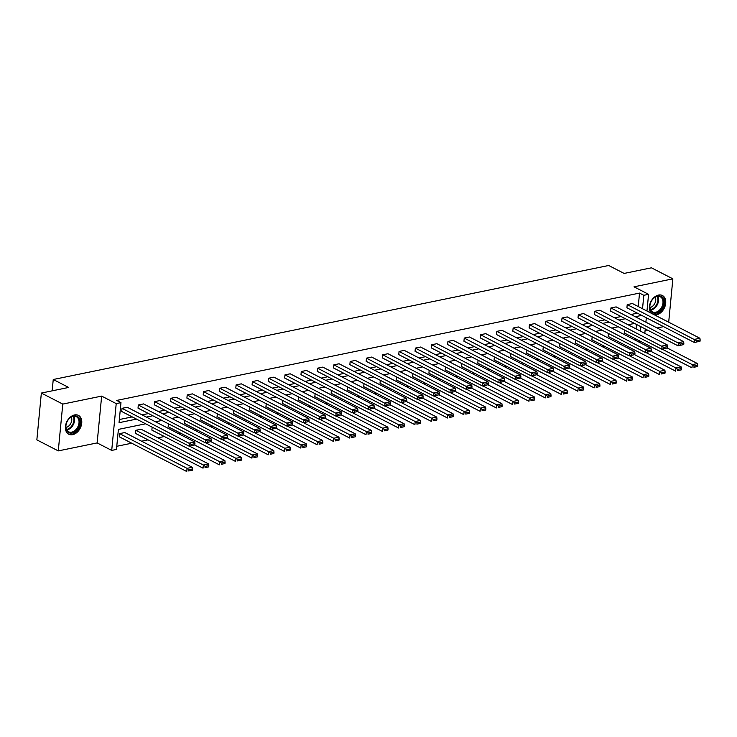 <?xml version="1.0" encoding="UTF-8"?>
<svg xmlns="http://www.w3.org/2000/svg" width="737" height="737" viewBox="0 0 737 737"><rect width="100%" height="100%" fill="white"/><g stroke="black" fill="none" stroke-linecap="round" stroke-linejoin="round"><path stroke-width="1.11" d="M74.538 414.949A10.585 7.444 -62.8 0 1 78.435 415.401A10.585 7.444 -62.8 0 1 81.227 425.71A10.585 7.444 -62.8 0 1 72.641 434.683A10.585 7.444 -62.8 0 1 68.744 434.222A10.585 7.444 -62.8 0 1 65.952 423.913A10.585 7.444 -62.8 0 1 74.538 414.949M651.232 313.216A10.585 7.444 -62.8 0 1 650.347 302.806A10.585 7.444 -62.8 0 1 658.5 295.058A10.585 7.444 -62.8 0 1 662.397 295.519A10.585 7.444 -62.8 0 1 665.189 305.827A10.585 7.444 -62.8 0 1 656.603 314.791A10.585 7.444 -62.8 0 1 654.484 314.883M668.689 322.198L672.863 278.844L634.004 286.822L648.578 294.321L646.966 311.014M41.355 393.061L62.783 404.088L58.278 450.897L36.85 439.869L41.355 393.061L68.67 387.45L53.248 379.509L608.688 265.486L624.119 273.427L651.434 267.817L672.863 278.844M645.096 330.425L647.261 329.983M657.091 327.965L663.558 326.638M641.245 341.71L639.311 342.106L639.44 340.78M634.787 339.95L639.311 342.106M116.768 446.29L131.766 443.213M141.596 441.196L148.063 439.869M157.893 437.852L164.36 436.525M178.483 433.623L180.657 433.181M194.78 430.279L196.954 429.837M211.068 426.935L213.251 426.483M227.365 423.591L229.548 423.139M243.661 420.247L245.845 419.795M259.958 416.893L262.132 416.451M276.255 413.549L278.429 413.107M292.552 410.205L294.726 409.763M308.849 406.861L311.023 406.409M325.146 403.517L327.32 403.065M341.443 400.173L343.617 399.721M357.74 396.819L359.914 396.377M374.037 393.475L376.211 393.033M390.334 390.131L392.508 389.689M406.631 386.787L408.805 386.335M422.927 383.443L425.102 382.991M439.224 380.099L441.399 379.647M455.521 376.745L457.695 376.303M471.818 373.401L473.992 372.959M488.115 370.057L490.289 369.615M504.412 366.713L506.586 366.271M520.709 363.369L522.883 362.917M537.006 360.024L539.18 359.573M553.303 356.68L555.477 356.229M569.6 353.327L571.774 352.885M585.897 349.983L588.071 349.541M602.193 346.639L604.368 346.197M618.49 343.295L620.665 342.843M145.631 423.803L118.399 429.395L116.464 449.441L111.711 450.418L116.216 403.609L120.969 402.632L119.044 422.688L136.502 419.104M58.278 450.897L97.137 442.919L111.711 450.418M53.248 379.509L52.152 390.85M211.132 441.583L205.485 442.873L138.012 408.141L138.316 404.982L143.54 403.913L211.012 438.635L205.789 439.703L205.485 442.873L211.132 441.583L211.252 440.321L207.594 441.067L207.475 442.338M243.726 434.894L238.079 436.175L170.606 401.453L170.91 398.293L176.134 397.215L243.606 431.946L238.383 433.015L238.079 436.175L243.726 434.894L243.846 433.623L240.188 434.379L240.069 435.641M276.32 428.197L270.672 429.487L203.2 394.765L203.504 391.596L208.728 390.527L276.2 425.249L270.976 426.327L270.672 429.487L276.32 428.197L276.439 426.935L272.782 427.69L272.662 428.952M308.904 421.509L303.266 422.798L235.794 388.067L236.098 384.907L241.321 383.839L308.794 418.561L303.57 419.639L303.266 422.798L308.904 421.509L309.033 420.247L305.376 420.993L305.256 422.264M341.498 414.82L335.86 416.101L268.379 381.379L268.692 378.219L273.915 377.141L341.388 411.872L336.164 412.941L335.86 416.101L341.498 414.82L341.627 413.549L337.97 414.305L337.85 415.567M374.092 408.123L368.454 409.413L300.972 374.691L301.276 371.522L306.5 370.453L373.981 405.175L368.758 406.253L368.454 409.413L374.092 408.123L374.221 406.861L370.564 407.616L370.435 408.878M406.686 401.435L401.048 402.724L333.566 367.993L333.87 364.833L339.094 363.765L406.575 398.487L401.352 399.565L401.048 402.724L406.686 401.435L406.815 400.173L403.157 400.919L403.028 402.19M439.28 394.746L433.632 396.036L366.16 361.305L366.464 358.145L371.688 357.067L439.16 391.798L433.946 392.867L433.632 396.036L439.28 394.746L439.399 393.484L435.751 394.231L435.622 395.493M471.873 388.058L466.226 389.339L398.754 354.617L399.058 351.448L404.281 350.379L471.754 385.11L466.53 386.179L466.226 389.339L471.873 388.058L471.993 386.787L468.345 387.542L468.216 388.804M504.467 381.361L498.82 382.65L431.348 347.919L431.652 344.759L436.875 343.691L504.348 378.413L499.124 379.491L498.82 382.65L504.467 381.361L504.587 380.099L500.93 380.845L500.81 382.116M537.061 374.672L531.414 375.962L463.942 341.231L464.246 338.071L469.469 336.993L536.941 371.724L531.718 372.793L531.414 375.962L537.061 374.672L537.181 373.41L533.524 374.156L533.404 375.419M569.655 367.984L564.008 369.265L496.535 334.543L496.839 331.374L502.063 330.305L569.535 365.036L564.312 366.105L564.008 369.265L569.655 367.984L569.775 366.713L566.117 367.468L565.998 368.73M602.249 361.287L596.601 362.576L529.129 327.845L529.433 324.685L534.657 323.617L602.129 358.339L596.906 359.416L596.601 362.576L602.249 361.287L602.369 360.024L598.711 360.771L598.591 362.042M634.843 354.598L629.195 355.888L561.723 321.157L562.027 317.997L567.25 316.919L634.723 351.65L629.499 352.719L629.195 355.888L634.843 354.598L634.962 353.336L631.305 354.082L631.185 355.345M667.436 347.91L661.789 349.191L594.317 314.469L594.621 311.3L599.844 310.231L667.317 344.962L662.093 346.031L661.789 349.191L667.436 347.91L667.556 346.639L663.899 347.394L663.779 348.656M700.03 341.213L694.383 342.502L626.911 307.771L627.215 304.611L632.438 303.543L699.91 338.265L694.687 339.342L694.383 342.502L700.03 341.213L700.15 339.95L696.493 340.697L696.373 341.968M119.339 419.537L132.218 416.893M142.057 414.876L148.515 413.549M158.354 411.532L164.812 410.205M174.641 408.187L181.109 406.861M190.938 404.843L197.405 403.517M207.235 401.499L213.702 400.163M223.532 398.146L229.999 396.819M239.829 394.802L246.296 393.475M256.126 391.458L262.593 390.131M272.423 388.113L278.89 386.787M288.72 384.769L295.187 383.443M305.017 381.425L311.484 380.099M321.314 378.072L327.781 376.745M337.61 374.728L344.078 373.401M353.907 371.384L360.375 370.057M370.204 368.039L376.671 366.713M386.501 364.695L392.968 363.369M402.798 361.351L409.265 360.024M419.095 357.998L425.562 356.671M435.392 354.654L441.859 353.327M451.689 351.309L458.156 349.983M467.986 347.965L474.453 346.639M484.283 344.621L490.75 343.295M500.58 341.277L507.038 339.95M516.877 337.924L523.334 336.597M533.173 334.58L539.631 333.253M549.47 331.235L555.928 329.909M565.767 327.891L572.225 326.565M582.064 324.547L588.522 323.221M598.361 321.203L604.819 319.876M614.658 317.859L621.116 316.532M630.955 314.506L637.413 313.179M638.242 306.528L639.532 293.096L116.686 400.431L120.969 402.632M683.733 344.557L678.086 345.846L610.614 311.125L610.918 307.955L616.141 306.887L683.614 341.609L678.39 342.687L678.086 345.846L683.733 344.557L683.853 343.295L680.196 344.05L680.076 345.312M651.139 351.254L645.492 352.535L578.02 317.813L578.324 314.653L583.547 313.575L651.02 348.306L645.796 349.375L645.492 352.535L651.139 351.254L651.259 349.983L647.602 350.738L647.482 352M618.546 357.942L612.898 359.232L545.426 324.501L545.73 321.341L550.954 320.273L618.426 354.994L613.202 356.063L612.898 359.232L618.546 357.942L618.665 356.68L615.008 357.427L614.888 358.698M585.952 364.631L580.305 365.921L512.832 331.199L513.136 328.029L518.36 326.961L585.832 361.683L580.609 362.761L580.305 365.921L585.952 364.631L586.072 363.369L582.414 364.124L582.294 365.386M553.358 371.328L547.711 372.609L480.238 337.887L480.542 334.727L485.766 333.649L553.238 368.38L548.015 369.449L547.711 372.609L553.358 371.328L553.478 370.057L549.82 370.812L549.701 372.074M520.764 378.017L515.117 379.306L447.645 344.575L447.949 341.415L453.172 340.337L520.644 375.069L515.421 376.137L515.117 379.306L520.764 378.017L520.884 376.754L517.227 377.501L517.107 378.772M488.17 384.705L482.523 385.995L415.051 351.263L415.355 348.104L420.578 347.035L488.051 381.757L482.827 382.835L482.523 385.995L488.17 384.705L488.29 383.443L484.633 384.198L484.513 385.46M455.577 391.402L449.929 392.683L382.457 357.961L382.761 354.801L387.984 353.723L455.457 388.454L450.233 389.523L449.929 392.683L455.577 391.402L455.696 390.131L452.048 390.886L451.919 392.148M422.983 398.091L417.335 399.38L349.863 364.649L350.167 361.489L355.391 360.411L422.872 395.143L417.649 396.211L417.335 399.38L422.983 398.091L423.102 396.828L419.454 397.575L419.325 398.837M390.389 404.779L384.751 406.069L317.269 371.337L317.573 368.178L322.797 367.109L390.278 401.831L385.055 402.909L384.751 406.069L390.389 404.779L390.518 403.517L386.861 404.263L386.732 405.534M357.795 411.476L352.157 412.757L284.675 378.035L284.989 374.866L290.203 373.797L357.685 408.528L352.461 409.597L352.157 412.757L357.795 411.476L357.924 410.205L354.267 410.96L354.147 412.223M325.201 418.165L319.563 419.454L252.091 384.723L252.395 381.563L257.618 380.485L325.091 415.217L319.867 416.285L319.563 419.454L325.201 418.165L325.33 416.902L321.673 417.649L321.553 418.911M292.617 424.853L286.969 426.143L219.497 391.411L219.801 388.252L225.025 387.183L292.497 421.905L287.273 422.983L286.969 426.143L292.617 424.853L292.736 423.591L289.079 424.337L288.959 425.608M260.023 431.55L254.376 432.831L186.903 398.109L187.207 394.94L192.431 393.871L259.903 428.602L254.68 429.671L254.376 432.831L260.023 431.55L260.143 430.279L256.485 431.034L256.365 432.297M227.429 438.239L221.782 439.528L154.309 404.797L154.613 401.637L159.837 400.56L227.309 435.291L222.086 436.359L221.782 439.528L227.429 438.239L227.549 436.977L223.891 437.723L223.772 438.985M194.835 444.927L189.188 446.217L121.716 411.486L122.02 408.326L127.243 407.257L194.715 441.979L189.492 443.057L189.188 446.217L194.835 444.927L194.955 443.665L191.298 444.411L191.178 445.682M639.532 293.096L643.825 295.297L648.578 294.321M97.137 442.919L101.651 396.11L62.783 404.088M101.651 396.11L116.216 403.609M646.321 317.767L645.888 322.198M645.244 328.942L644.811 333.373M642.526 308.729L643.825 295.297M146.341 417.087L152.799 415.76M162.637 413.733L169.095 412.407M178.934 410.389L185.392 409.063M195.231 407.045L201.689 405.719M211.528 403.701L217.986 402.374M227.825 400.357L234.283 399.03M244.122 397.013L250.58 395.686M260.419 393.659L266.877 392.333M276.716 390.315L283.174 388.989M293.004 386.971L299.471 385.644M309.3 383.627L315.768 382.3M325.597 380.283L332.065 378.956M341.894 376.939L348.361 375.612M358.191 373.595L364.658 372.259M374.488 370.241L380.955 368.915M390.785 366.897L397.252 365.57M407.082 363.553L413.549 362.226M423.379 360.209L429.846 358.882M439.676 356.865L446.143 355.538M455.973 353.52L462.44 352.194M472.27 350.167L478.737 348.841M488.567 346.823L495.034 345.496M504.863 343.479L511.331 342.152M521.16 340.135L527.628 338.808M537.457 336.791L543.924 335.464M553.754 333.446L560.221 332.12M570.051 330.093L576.518 328.766M586.348 326.749L592.815 325.422M602.645 323.405L609.112 322.078M618.942 320.061L625.4 318.734M635.239 316.717L641.697 315.39M634.529 323.432L628.071 324.759M618.232 326.777L611.774 328.103M601.936 330.121L595.478 331.447M585.639 333.465L579.181 334.791M569.342 336.818L562.884 338.145M553.045 340.162L546.587 341.489M536.748 343.506L530.29 344.833M520.46 346.851L513.993 348.177M504.163 350.195L497.696 351.521M487.866 353.539L481.399 354.865M471.569 356.883L465.102 358.219M455.273 360.236L448.805 361.563M438.976 363.581L432.508 364.907M422.679 366.925L416.212 368.251M406.382 370.269L399.915 371.595M390.085 373.613L383.618 374.94M373.788 376.957L367.321 378.284M357.491 380.31L351.024 381.637M341.194 383.655L334.727 384.981M324.897 386.999L318.43 388.325M308.6 390.343L302.133 391.669M292.303 393.687L285.836 395.014M276.007 397.031L269.539 398.358M259.71 400.384L253.242 401.711M243.413 403.729L236.945 405.055M227.116 407.073L220.649 408.399M210.819 410.417L204.361 411.743M194.522 413.761L188.064 415.088M178.225 417.105L171.767 418.432M161.928 420.458L155.47 421.785M640.379 331.088L640.803 326.657M635.027 339.895L635.156 338.578M636.086 328.886L636.519 324.455M119.578 433.623L119.274 436.792L186.747 471.514L187.06 468.354L119.578 433.623L124.802 432.555L192.274 467.276L192.514 468.962L188.865 469.718L188.736 470.98L192.394 470.224L192.514 468.962M135.875 430.279L135.571 433.439L203.043 468.17L203.348 465.01L135.875 430.279L141.099 429.21L208.571 463.932L208.811 465.618L205.162 466.374L205.033 467.636L208.691 466.88L208.811 465.618M152.154 427.156L151.868 430.095L219.34 464.826L219.644 461.666L189.51 446.152M168.451 423.812L168.165 426.751L235.637 461.482L235.941 458.313L205.807 442.808M184.747 420.468L184.462 423.407L251.934 458.138L252.238 454.969L222.104 439.455M201.044 417.114L200.759 420.062L268.231 454.784L268.535 451.624L238.401 436.111M217.341 413.77L217.056 416.718L284.528 451.44L284.832 448.28L254.698 432.766M233.638 410.426L233.353 413.365L300.825 448.096L301.129 444.936L270.995 429.422M249.935 407.082L249.65 410.021L317.122 444.752L317.426 441.592L287.292 426.078M266.232 403.738L265.946 406.677L333.419 441.408L333.723 438.239L303.589 422.734M282.529 400.394L282.243 403.332L349.716 438.064L350.02 434.894L319.886 419.381M298.826 397.05L298.54 399.988L366.013 434.71L366.317 431.55L336.183 416.037M315.123 393.696L314.837 396.644L382.31 431.366L382.614 428.206L352.479 412.692M331.42 390.352L331.134 393.3L398.606 428.022L398.91 424.862L368.767 409.348M347.717 387.008L347.431 389.947L414.903 424.678L415.207 421.518L385.064 406.004M364.014 383.664L363.728 386.603L431.2 421.334L431.504 418.174L401.361 402.66M380.31 380.32L380.025 383.258L447.497 417.99L447.801 414.82L417.658 399.316M396.607 376.976L396.322 379.914L463.794 414.636L464.098 411.476L433.955 395.962M412.904 373.622L412.619 376.57L480.091 411.292L480.395 408.132L450.252 392.618M429.201 370.278L428.916 373.226L496.388 407.948L496.692 404.788L466.549 389.274M445.489 366.934L445.212 369.873L512.685 404.604L512.989 401.444L482.846 385.93M461.786 363.59L461.509 366.529L528.982 401.26L529.286 398.1L499.142 382.586M478.083 360.246L477.806 363.184L545.279 397.916L545.583 394.746L515.439 379.242M494.38 356.901L494.103 359.84L561.576 394.571L561.88 391.402L531.736 375.888M510.677 353.548L510.4 356.496L577.872 391.218L578.177 388.058L548.033 372.544M526.973 350.204L526.697 353.152L594.169 387.874L594.473 384.714L564.33 369.2M543.27 346.86L542.994 349.799L610.466 384.53L610.77 381.37L580.627 365.856M559.567 343.516L559.291 346.454L626.763 381.186L627.067 378.026L596.924 362.512M575.864 340.172L575.579 343.11L643.06 377.841L643.364 374.672L613.221 359.168M592.161 336.827L591.875 339.766L659.357 374.497L659.661 371.328L629.518 355.814M608.458 333.483L608.172 336.422L675.654 371.144L675.958 367.984L645.815 352.47M624.755 330.13L624.469 333.078L691.951 367.8L692.255 364.64L662.112 349.126M627.215 304.611L696.493 340.697M700.15 339.95L699.91 338.265M667.243 348.002L697.478 363.571L697.718 365.248L694.061 366.003L693.932 367.266L697.589 366.519L697.718 365.248M697.589 366.519L693.932 367.266M694.061 366.003L692.255 364.64L697.478 363.571M610.918 307.955L680.196 344.05M683.853 343.295L683.614 341.609M594.621 311.3L663.899 347.394M667.556 346.639L667.317 344.962M650.946 351.356L681.181 366.915L681.421 368.592L677.764 369.348L677.635 370.61L681.292 369.863L681.421 368.592M681.292 369.863L677.635 370.61M677.764 369.348L675.958 367.984L681.181 366.915M634.649 354.7L664.885 370.26L665.124 371.945L661.467 372.692L661.347 373.954L664.995 373.208L665.124 371.945M664.995 373.208L661.347 373.954M661.467 372.692L659.661 371.328L664.885 370.26M663.383 299.056A9.157 6.449 -62.8 0 1 659.679 311.244A9.157 6.449 -62.8 0 1 650.347 310.102A9.157 6.449 -62.8 0 1 650.614 302.778A9.157 6.449 -62.8 0 1 651.775 300.53A9.157 6.449 -62.8 0 1 663.383 299.056M650.633 302.732A8.476 5.97 117.2 0 0 650.403 309.466A8.476 5.97 117.2 0 0 652.558 311.898A8.476 5.97 117.2 0 0 660.536 308.969A8.476 5.97 117.2 0 0 662.471 299.24A8.476 5.97 117.2 0 0 660.315 296.818A8.476 5.97 117.2 0 0 651.748 300.567M655.276 297.177A6.679 4.698 -62.8 0 1 655.34 297.315A6.679 4.698 -62.8 0 1 654.714 303.58A6.679 4.698 -62.8 0 1 649.923 307.578M653.618 314.441A10.511 7.398 117.2 0 0 662.618 309.365A10.511 7.398 117.2 0 0 664.35 298.236A10.511 7.398 117.2 0 0 661.679 295.224A10.511 7.398 117.2 0 0 661.614 295.196L661.679 295.224M79.421 418.938A9.157 6.449 -62.8 0 1 75.718 431.127A9.157 6.449 -62.8 0 1 66.385 429.984A9.157 6.449 -62.8 0 1 66.652 422.66A9.157 6.449 -62.8 0 1 67.804 420.412A9.157 6.449 -62.8 0 1 79.421 418.938M66.671 422.623A8.476 5.97 117.2 0 0 66.441 429.349A8.476 5.97 117.2 0 0 68.596 431.781A8.476 5.97 117.2 0 0 76.574 428.851A8.476 5.97 117.2 0 0 78.509 419.123A8.476 5.97 117.2 0 0 76.353 416.7A8.476 5.97 117.2 0 0 67.786 420.449M71.314 417.059A6.679 4.698 -62.8 0 1 71.378 417.197A6.679 4.698 -62.8 0 1 70.752 423.462A6.679 4.698 -62.8 0 1 65.962 427.469M68.09 433.807L68.025 433.78A10.511 7.398 117.2 0 0 68.09 433.807A10.511 7.398 117.2 0 0 77.984 430.187A10.511 7.398 117.2 0 0 80.388 418.119A10.511 7.398 117.2 0 0 77.717 415.106A10.511 7.398 117.2 0 0 77.652 415.078L77.717 415.106M578.324 314.653L647.602 350.738M651.259 349.983L651.02 348.306M618.352 358.044L648.588 373.604L648.827 375.29L645.17 376.036L645.05 377.307L648.698 376.552L648.827 375.29M648.698 376.552L645.05 377.307M645.17 376.036L643.364 374.672L648.588 373.604M562.027 317.997L631.305 354.082M634.962 353.336L634.723 351.65M602.055 361.388L632.291 376.948L632.53 378.634L628.873 379.38L628.753 380.651L632.401 379.896L632.53 378.634M632.401 379.896L628.753 380.651M628.873 379.38L627.067 378.026L632.291 376.948M545.73 321.341L615.008 357.427M618.665 356.68L618.426 354.994M585.758 364.732L615.994 380.292L616.233 381.978L612.576 382.733L612.456 383.995L616.104 383.24L616.233 381.978M616.104 383.24L612.456 383.995M612.576 382.733L610.77 381.37L615.994 380.292M529.433 324.685L598.711 360.771M602.369 360.024L602.129 358.339M569.461 368.076L599.697 383.645L599.936 385.322L596.279 386.077L596.159 387.34L599.817 386.593L599.936 385.322M599.817 386.593L596.159 387.34M596.279 386.077L594.473 384.714L599.697 383.645M513.136 328.029L582.414 364.124M586.072 363.369L585.832 361.683M553.165 371.43L583.4 386.989L583.64 388.666L579.982 389.422L579.862 390.684L583.52 389.937L583.64 388.666M583.52 389.937L579.862 390.684M579.982 389.422L578.177 388.058L583.4 386.989M496.839 331.374L566.117 367.468M569.775 366.713L569.535 365.036M536.868 374.774L567.103 390.334L567.343 392.02L563.685 392.766L563.565 394.028L567.223 393.282L567.343 392.02M567.223 393.282L563.565 394.028M563.685 392.766L561.88 391.402L567.103 390.334M480.542 334.727L549.82 370.812M553.478 370.057L553.238 368.38M520.571 378.118L550.806 393.678L551.046 395.364L547.388 396.11L547.269 397.372L550.926 396.626L551.046 395.364M550.926 396.626L547.269 397.372M547.388 396.11L545.583 394.746L550.806 393.678M464.246 338.071L533.524 374.156M537.181 373.41L536.941 371.724M504.274 381.462L534.509 397.022L534.749 398.708L531.091 399.454L530.972 400.725L534.629 399.97L534.749 398.708M534.629 399.97L530.972 400.725M531.091 399.454L529.286 398.1L534.509 397.022M447.949 341.415L517.227 377.501M520.884 376.754L520.644 375.069M487.977 384.806L518.212 400.366L518.452 402.052L514.794 402.798L514.675 404.069L518.332 403.314L518.452 402.052M518.332 403.314L514.675 404.069M514.794 402.798L512.989 401.444L518.212 400.366M431.652 344.759L500.93 380.845M504.587 380.099L504.348 378.413M471.68 388.15L501.915 403.71L502.155 405.396L498.498 406.151L498.378 407.414L502.035 406.658L502.155 405.396M502.035 406.658L498.378 407.414M498.498 406.151L496.692 404.788L501.915 403.71M415.355 348.104L484.633 384.198M488.29 383.443L488.051 381.757M455.383 391.494L485.619 407.064L485.858 408.74L482.201 409.496L482.081 410.758L485.738 410.012L485.858 408.74M485.738 410.012L482.081 410.758M482.201 409.496L480.395 408.132L485.619 407.064M399.058 351.448L468.345 387.542M471.993 386.787L471.754 385.11M439.086 394.848L469.322 410.408L469.561 412.084L465.904 412.84L465.784 414.102L469.441 413.356L469.561 412.084M469.441 413.356L465.784 414.102M465.904 412.84L464.098 411.476L469.322 410.408M382.761 354.801L452.048 390.886M455.696 390.131L455.457 388.454M422.789 398.192L453.025 413.752L453.264 415.438L449.607 416.184L449.487 417.446L453.144 416.7L453.264 415.438M453.144 416.7L449.487 417.446M449.607 416.184L447.801 414.82L453.025 413.752M366.464 358.145L435.751 394.231M439.399 393.484L439.16 391.798M406.492 401.536L436.728 417.096L436.967 418.782L433.31 419.528L433.19 420.799L436.848 420.044L436.967 418.782M436.848 420.044L433.19 420.799M433.31 419.528L431.504 418.174L436.728 417.096M350.167 361.489L419.454 397.575M423.102 396.828L422.872 395.143M390.195 404.88L420.431 420.44L420.67 422.126L417.013 422.872L416.893 424.143L420.551 423.388L420.67 422.126M420.551 423.388L416.893 424.143M417.013 422.872L415.207 421.518L420.431 420.44M333.87 364.833L403.157 400.919M406.815 400.173L406.575 398.487M373.899 408.224L404.134 423.784L404.373 425.47L400.716 426.226L400.596 427.488L404.254 426.732L404.373 425.47M404.254 426.732L400.596 427.488M400.716 426.226L398.91 424.862L404.134 423.784M317.573 368.178L386.861 404.263M390.518 403.517L390.278 401.831M357.602 411.568L387.837 427.138L388.077 428.814L384.419 429.57L384.299 430.832L387.957 430.086L388.077 428.814M387.957 430.086L384.299 430.832M384.419 429.57L382.614 428.206L387.837 427.138M301.276 371.522L370.564 407.616M374.221 406.861L373.981 405.175M341.305 414.922L371.54 430.482L371.78 432.158L368.122 432.914L368.003 434.176L371.66 433.43L371.78 432.158M371.66 433.43L368.003 434.176M368.122 432.914L366.317 431.55L371.54 430.482M284.989 374.866L354.267 410.96M357.924 410.205L357.685 408.528M325.008 418.266L355.243 433.826L355.483 435.512L351.825 436.258L351.706 437.52L355.363 436.774L355.483 435.512M355.363 436.774L351.706 437.52M351.825 436.258L350.02 434.894L355.243 433.826M268.692 378.219L337.97 414.305M341.627 413.549L341.388 411.872M308.711 421.61L338.946 437.17L339.186 438.856L335.528 439.602L335.409 440.873L339.066 440.118L339.186 438.856M339.066 440.118L335.409 440.873M335.528 439.602L333.723 438.239L338.946 437.17M252.395 381.563L321.673 417.649M325.33 416.902L325.091 415.217M292.414 424.954L322.649 440.514L322.889 442.2L319.232 442.946L319.112 444.218L322.769 443.462L322.889 442.2M322.769 443.462L319.112 444.218M319.232 442.946L317.426 441.592L322.649 440.514M236.098 384.907L305.376 420.993M309.033 420.247L308.794 418.561M276.117 428.298L306.352 443.858L306.592 445.544L302.935 446.3L302.815 447.562L306.472 446.806L306.592 445.544M306.472 446.806L302.815 447.562M302.935 446.3L301.129 444.936L306.352 443.858M219.801 388.252L289.079 424.337M292.736 423.591L292.497 421.905M259.82 431.642L290.056 447.212L290.295 448.888L286.638 449.644L286.518 450.906L290.175 450.16L290.295 448.888M290.175 450.16L286.518 450.906M286.638 449.644L284.832 448.28L290.056 447.212M203.504 391.596L272.782 427.69M276.439 426.935L276.2 425.249M243.523 434.996L273.759 450.556L273.998 452.232L270.341 452.988L270.221 454.25L273.878 453.504L273.998 452.232M273.878 453.504L270.221 454.25M270.341 452.988L268.535 451.624L273.759 450.556M187.207 394.94L256.485 431.034M260.143 430.279L259.903 428.602M227.226 438.34L257.462 453.9L257.701 455.586L254.044 456.332L253.924 457.594L257.582 456.848L257.701 455.586M257.582 456.848L253.924 457.594M254.044 456.332L252.238 454.969L257.462 453.9M170.91 398.293L240.188 434.379M243.846 433.623L243.606 431.946M210.929 441.684L241.165 457.244L241.404 458.93L237.756 459.676L237.627 460.938L241.285 460.192L241.404 458.93M241.285 460.192L237.627 460.938M237.756 459.676L235.941 458.313L241.165 457.244M154.613 401.637L223.891 437.723M227.549 436.977L227.309 435.291M194.632 445.028L224.868 460.588L225.107 462.274L221.459 463.02L221.33 464.292L224.988 463.536L225.107 462.274M224.988 463.536L221.33 464.292M221.459 463.02L219.644 461.666L224.868 460.588M138.316 404.982L207.594 441.067M211.252 440.321L211.012 438.635M208.691 466.88L205.033 467.636M205.162 466.374L203.348 465.01L208.571 463.932M122.02 408.326L191.298 444.411M194.955 443.665L194.715 441.979M192.394 470.224L188.736 470.98M188.865 469.718L187.06 468.354L192.274 467.276M657.726 296.366A8.476 5.97 -62.8 0 1 658.012 296.947A8.476 5.97 -62.8 0 1 657.082 305.155A8.476 5.97 -62.8 0 1 650.688 310.047M650.439 309.549A8.199 5.767 117.2 0 0 656.538 304.759A8.199 5.767 117.2 0 0 657.386 296.891A8.199 5.767 117.2 0 0 657.174 296.449M73.764 416.248A8.476 5.97 -62.8 0 1 74.041 416.829A8.476 5.97 -62.8 0 1 73.12 425.037A8.476 5.97 -62.8 0 1 66.726 429.929M66.477 429.431A8.199 5.767 117.2 0 0 72.567 424.641A8.199 5.767 117.2 0 0 73.424 416.774A8.199 5.767 117.2 0 0 73.212 416.341"/></g></svg>
